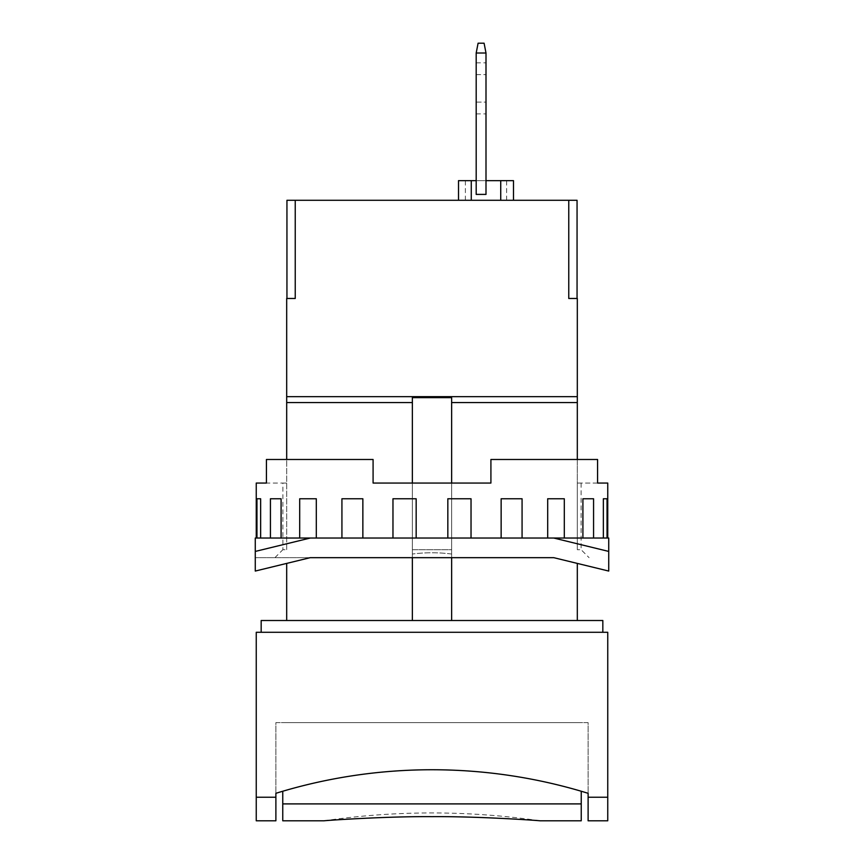 <?xml version="1.0" encoding="UTF-8"?>
<svg xmlns="http://www.w3.org/2000/svg" width="864" height="864" viewBox="0 0 864 864"><rect width="100%" height="100%" fill="white"/><g stroke="black" fill="none" stroke-linecap="round" stroke-linejoin="round"><path stroke-width="0.65" stroke-dasharray="4.32 3.24" d="M324 820.8A746.431 746.431 0 0 1 540 820.8M581.234 820.8L581.234 803.898L282.766 803.898L282.766 820.8M282.766 803.898L282.766 791.24A528.898 528.898 0 0 1 581.234 791.24L581.234 803.898M282.766 722.617L581.234 722.617L282.766 722.617M275.886 793.314A528.898 528.898 0 0 1 588.114 793.314L588.114 722.617L275.886 722.617L275.886 793.314L275.886 722.617L588.114 722.617L588.114 793.314A528.898 528.898 0 0 0 275.886 793.314L275.886 820.8M588.114 820.8L588.114 793.314M256.252 820.8L256.252 632.286L607.748 632.286L607.748 797.234L588.114 797.234M607.748 797.234L607.748 820.8M275.886 797.234L256.252 797.234M255.269 538.034L255.269 551.426L310.252 538.034L255.269 538.034M553.748 538.034L608.731 551.426L608.731 538.034L310.252 538.034M486 53.017L484.088 43.2L486 53.017L484.088 43.2L486 53.017L486 194.4L476.183 194.4L486 194.4L486 180.652L476.183 180.652L486 180.652L486 53.017L486 180.652L476.183 180.652L476.183 53.017L478.094 43.2L476.183 53.017L486 53.017L486 180.652L486 53.017L476.183 53.017L478.094 43.2L476.183 53.017L486 53.017L476.183 53.017L478.094 43.2L484.088 43.2L486 53.017L476.183 53.017L476.183 180.652L486 180.652L486 194.4L476.183 194.4L476.183 53.017M476.183 102.114L476.183 62.834L476.183 113.886L476.183 62.834L476.183 102.114L486 102.114L486 113.886L486 62.834L486 113.886L486 62.834L486 113.886L486 102.114L476.183 102.114M602.834 632.286L261.166 632.286L602.834 632.286M608.731 551.426L608.731 571.061L608.731 557.669L608.731 571.061L553.748 557.669L255.269 557.669L310.252 557.669L255.269 571.061L255.269 551.426M553.748 557.669L451.634 557.669L451.634 549.698L412.366 549.698L412.366 483.052L451.634 483.052L451.634 554.029C438.545 552.344 425.455 552.344 412.366 554.029C425.455 552.344 438.545 552.344 451.634 554.029L451.634 557.669L412.366 557.669L451.634 557.669L451.634 620.514L286.686 620.514L451.634 620.514L451.634 397.634L412.366 397.634L412.366 620.514L412.366 397.634L412.366 549.698L451.634 549.698L451.634 483.052L373.086 483.052L373.086 459.486L266.425 459.486L373.086 459.486L266.425 459.486L266.425 483.052L286.686 483.052L266.425 483.052M260.647 498.766L256.964 498.766L260.647 498.766L256.964 498.766L256.964 538.034L260.647 538.034L260.647 498.766M281.092 498.766L270.432 498.766L281.092 498.766L270.432 498.766L270.432 538.034L281.092 538.034L281.092 498.766M316.31 498.766L299.7 498.766L316.31 498.766L299.7 498.766L299.7 538.034L316.31 538.034L316.31 498.766M362.858 498.766L341.928 498.766L362.858 498.766L341.928 498.766L341.928 538.034L362.858 538.034L362.858 498.766M416.167 498.766L392.969 498.766L416.167 498.766L392.969 498.766L392.969 538.034L416.167 538.034L416.167 498.766M471.031 498.766L447.833 498.766L471.031 498.766L447.833 498.766L447.833 538.034L471.031 538.034L471.031 498.766M522.072 498.766L501.142 498.766L522.072 498.766L501.142 498.766L501.142 538.034L522.072 538.034L522.072 498.766M564.3 498.766L547.69 498.766L564.3 498.766L547.69 498.766L547.69 538.034L564.3 538.034L564.3 498.766M593.568 498.766L582.908 498.766L593.568 498.766L582.908 498.766L582.908 538.034L593.568 538.034L593.568 498.766M607.036 498.766L603.353 498.766L607.036 498.766L603.353 498.766L603.353 538.034L607.036 538.034L607.036 498.766M607.036 538.034L256.964 538.034M260.647 538.034L270.432 538.034M281.092 538.034L299.7 538.034M316.31 538.034L341.928 538.034M362.858 538.034L392.969 538.034M416.167 538.034L447.833 538.034M471.031 538.034L501.142 538.034M522.072 538.034L547.69 538.034M564.3 538.034L582.908 538.034M593.568 538.034L603.353 538.034M412.366 554.029L412.366 549.698L412.366 554.029M451.634 483.052L451.634 402.548L577.314 402.548L577.314 483.052L597.575 483.052L597.575 459.486L490.914 459.486L597.575 459.486L490.914 459.486L490.914 483.052L451.634 483.052L490.914 483.052L490.914 459.486L490.914 483.052L373.086 483.052L373.086 459.486L373.086 483.052L412.366 483.052M602.834 620.514L261.166 620.514M412.366 620.514L412.366 557.669L310.252 557.669M476.183 194.4L476.183 180.652L476.183 194.4M458.514 200.286L513.486 200.286L458.514 200.286L458.514 180.652L476.183 180.652M486 180.652L513.486 180.652L513.486 200.286M274.914 557.669L282.884 549.698L286.686 549.698L286.686 459.788L286.686 549.698L282.884 549.698L282.884 483.052L286.686 483.052L282.884 483.052M286.686 620.514L286.686 563.414M451.634 402.548L451.634 620.514L577.314 620.514L451.634 620.514M286.686 459.486L286.686 402.548L412.366 402.548M597.575 483.052L577.314 483.052L577.314 549.698L577.314 483.052L581.116 483.052L577.314 483.052L577.314 459.486M581.116 483.052L581.116 549.698L577.314 549.698L581.116 549.698L589.086 557.669M577.314 563.414L577.314 620.514M577.055 200.286L568.501 200.286L568.501 298.469L568.501 200.286L568.76 298.469L577.314 298.469M568.501 298.469L577.055 298.469L568.501 298.469M286.686 298.469L295.499 298.469L295.499 200.286L295.499 298.469L286.945 298.469L295.499 298.469L295.499 200.286L286.945 200.286M506.617 200.286L506.617 180.652M465.383 200.286L465.383 180.652M286.686 402.548L286.686 396.652L577.314 396.652L577.314 402.548M295.24 200.286L568.76 200.286M286.686 396.652L577.314 396.652L286.686 396.652M476.183 74.617L486 74.617L476.183 74.617M476.183 113.886L486 113.886M476.183 62.834L486 62.834M478.094 43.2L484.088 43.2"/><path stroke-width="1.3" d="M540 820.8C536.425 820.346 477.652 816.286 432 816.653C386.348 816.286 327.575 820.346 324 820.8C327.575 820.346 386.348 816.286 432 816.653C477.652 816.286 536.425 820.346 540 820.8L581.234 820.8L581.234 791.24A528.898 528.898 0 0 1 588.114 793.314L588.114 820.8L607.748 820.8L607.748 797.234L588.114 797.234M324 820.8L282.766 820.8L282.766 803.898L581.234 803.898M275.886 797.234L256.252 797.234L256.252 820.8L275.886 820.8L275.886 793.314A528.898 528.898 0 0 1 282.766 791.24L282.766 803.898M275.886 793.314A528.898 528.898 0 0 1 588.114 793.314M607.748 797.234L607.748 632.286L256.252 632.286L256.252 797.234M608.731 538.034L608.731 551.426L553.748 538.034L608.731 538.034M310.252 538.034L255.269 551.426L255.269 538.034L553.748 538.034M478.094 43.2L476.183 53.017L486 53.017L484.088 43.2L478.094 43.2M451.634 620.514L451.634 557.669L553.748 557.669L310.252 557.669L255.269 571.061L255.269 551.426M553.748 557.669L608.731 571.061L608.731 551.426M603.353 538.034L603.353 498.766L607.036 498.766L607.036 538.034M582.908 538.034L582.908 498.766L593.568 498.766L593.568 538.034M547.69 538.034L547.69 498.766L564.3 498.766L564.3 538.034M501.142 538.034L501.142 498.766L522.072 498.766L522.072 538.034M447.833 538.034L447.833 498.766L471.031 498.766L471.031 538.034M392.969 538.034L392.969 498.766L416.167 498.766L416.167 538.034M341.928 538.034L341.928 498.766L362.858 498.766L362.858 538.034M299.7 538.034L299.7 498.766L316.31 498.766L316.31 538.034M270.432 538.034L270.432 498.766L281.092 498.766L281.092 538.034M256.964 538.034L256.964 498.766L260.647 498.766L260.647 538.034M476.183 53.017L476.183 194.4L486 194.4L486 53.017M607.748 538.034L607.748 483.052L597.575 483.052L597.575 459.486L490.914 459.486L490.914 483.052L373.086 483.052L373.086 459.486L266.425 459.486L266.425 483.052L256.252 483.052L256.252 538.034M602.834 632.286L602.834 620.514L261.166 620.514L261.166 632.286M310.252 557.669L412.366 557.669L412.366 620.514M256.252 483.052L266.425 483.052M597.575 483.052L607.748 483.052M476.183 180.652L458.514 180.652L458.514 200.286M513.486 200.286L513.486 180.652L486 180.652M412.366 483.052L412.366 397.634L451.634 397.634L451.634 483.052M286.686 563.414L286.686 620.514M412.366 402.548L286.686 402.548L286.686 459.486M577.314 459.486L577.314 402.548L451.634 402.548M577.314 620.514L577.314 563.414M577.314 402.548L577.314 298.469L568.76 298.469L568.76 200.286L577.055 200.286L577.055 298.469M286.945 298.469L286.945 200.286L295.24 200.286L295.24 298.469L286.686 298.469L286.686 402.548M471.269 200.286L471.269 180.652M500.731 200.286L500.731 180.652M577.314 396.652L286.686 396.652M295.24 200.286L568.76 200.286"/></g></svg>

